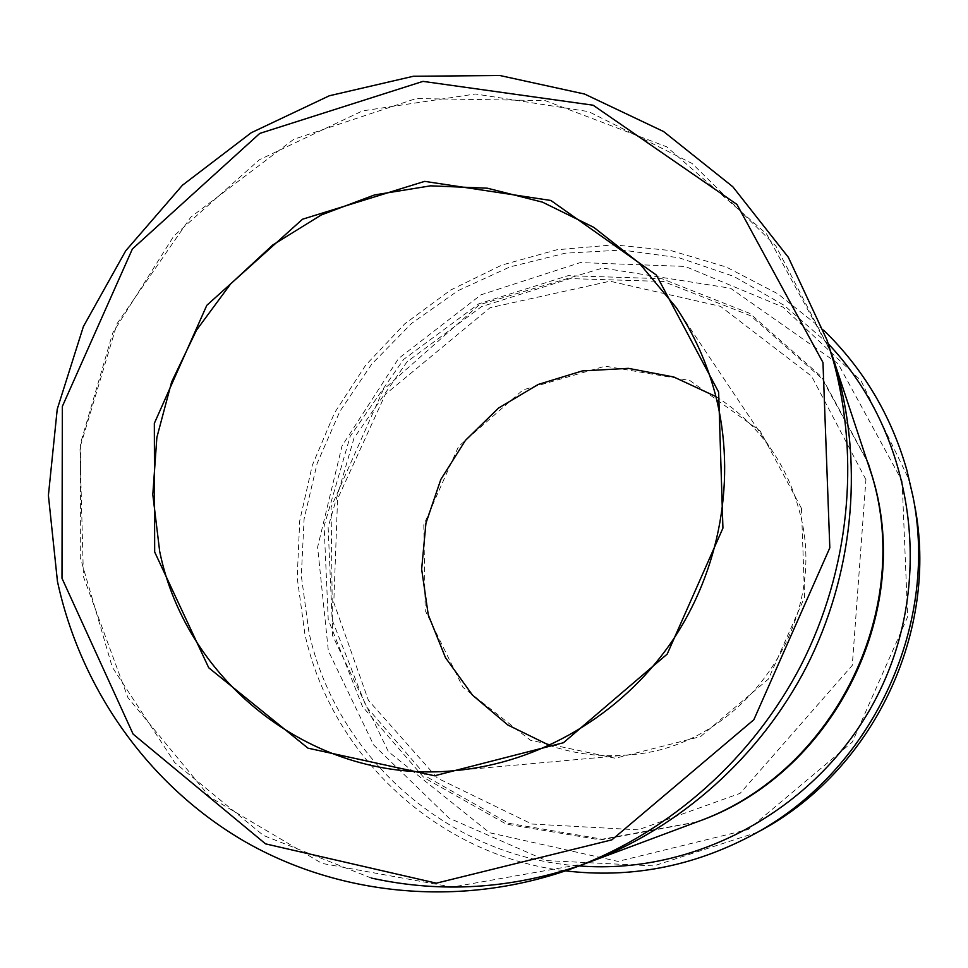 <?xml version="1.0" encoding="UTF-8"?>
<svg xmlns="http://www.w3.org/2000/svg" width="968" height="968" viewBox="0 0 968 968"><rect width="100%" height="100%" fill="white"/><g stroke="black" fill="none" stroke-linecap="round" stroke-linejoin="round"><path stroke-width="0.73" stroke-dasharray="4.84 3.63" d="M801.456 508.345L804.614 597.208L768.459 679.028L700.529 736.612L615.309 758.246L530.512 740.278L462.934 687.304L425.206 610.469L423.803 524.813L458.566 446.429L522.974 389.91L605.206 366.17L689.809 380.46L760.11 430.929L801.456 508.345M902.115 481.023L907.657 616.798L852.36 742.008L748.131 829.54L617.971 861.399L489.578 832.746L388.362 751.64L332.581 635.613L331.092 507.196L383.171 389.838L479.354 304.738L602.689 268.063L730.622 288.27L838.082 363.678L902.115 481.023M828.245 343.773L784.153 305.344L733.841 276.4L679.234 257.815L622.364 250.059L565.251 253.192L509.882 266.926L458.07 290.654L411.521 323.445L371.712 364.137L339.901 411.339L317.117 463.503L304.097 518.921L301.314 575.779L308.949 632.225C335.908 756.214 447.845 857.128 579.142 865.924M588.06 862.597L581.792 864.872M371.373 878.073L263.465 835.457L174.784 762.663L112.264 667.109L80.271 557.483L80.622 443.054L112.724 333.004L173.853 235.998L259.291 159.805L362.504 110.897L475.421 94.005L588.653 111.623L692.144 163.495L775.937 246.138L831.27 352.8L766.511 233.869L666.77 146.846L545.129 100.587L416.083 98.567L293.812 139.271L190.793 217.159L117.116 323.554L79.981 447.531L83.43 576.638L127.909 697.601L209.983 797.172L321.981 863.408L452.153 887.099L585.446 863.577M823.514 330.076L777.715 293.752L726.23 267.011L670.957 250.579L613.845 244.831L556.854 249.78L501.872 265.063L450.64 290.049L404.769 323.82L365.662 365.214L334.529 412.876L312.313 465.293L299.717 520.82L297.2 577.714L304.908 634.161C331.467 755.621 437.681 855.954 565.518 870.873M757.641 832.202L653.763 865.924L546.303 860.6L449.067 818.129L373.648 744.985L328.346 650.847L317.601 547.174L342.019 445.921L398.586 358.475L481.06 294.792L580.352 262.582L685.175 266.442L782.894 307.05L860.939 380.557L908.48 478.458L914.349 503.723M696.161 822.231L600.692 839.934L506.288 824.119L423.911 777.606L362.504 706.567L328.225 619.472L324.123 526.048L350.222 436.229L403.62 359.43L478.809 303.819L568.059 275.674L661.918 278.699L749.91 313.45L821.602 376.879L867.909 462.22M715.909 396.565C738.644 410.856 757.617 429.248 772.839 451.766C784.516 469.262 793.131 488.259 798.697 508.769C832.371 620.573 743.412 748.107 628.22 754.907C601.14 757.254 574.907 754.084 549.497 745.396M697.02 821.905L602.253 839.183L508.624 823.272L426.949 776.941L366.098 706.362L332.145 619.895L328.128 527.173L354.034 438.044L407.008 361.814L481.604 306.602L570.164 278.59L663.322 281.47L750.708 315.798L822.001 378.561L868.199 463.091M772.839 451.766L676.39 307.763M628.22 754.907L455.601 770.564M865.924 479.632L811.595 376.189L720.495 306.348L609.985 281.204L490.05 307.727L385.361 394.363L337.578 498.944L333.791 602.556L368.409 700.312L437.451 778.163L531.856 824.034L638.19 829.842L740.109 793.361L852.276 665.355L865.924 479.632"/><path stroke-width="1.45" d="M579.142 865.924C700.735 875.532 826.031 803.791 880.565 689.228C935.294 574.762 912.207 432.236 828.245 343.773M826.999 340.046L788.363 257.343L732.812 186.751L663.612 131.551L584.587 94.041L499.815 75.504L413.396 76.254L329.314 95.772L251.244 132.737L182.444 185.227L125.731 250.785L83.405 326.519L57.233 409.21L48.4 495.398L57.451 581.393C80.719 689.24 148.806 786.028 245.4 841.894C342.224 897.07 464.942 908.141 575.464 867.304C670.727 831.439 753.455 757.762 801.528 664.302C849.045 570.563 860.31 460.09 833.521 361.475L826.999 340.046L837.586 373.539C863.516 468.96 852.626 575.742 806.707 666.347C760.255 756.661 680.274 827.882 588.072 862.609L696.161 822.231C830.907 775.186 913.296 614.063 872.398 476.97L831.282 352.8L837.574 373.539C863.504 468.96 852.614 575.742 806.695 666.347C760.243 756.661 680.262 827.882 588.06 862.597L585.446 863.577M581.792 864.872C511.576 889.035 441.432 893.44 371.373 878.073M154.674 552.002L208.725 667.775L307.981 748.167L434.559 775.779L563.436 742.734L667.194 654.102L722.927 528.129L718.631 392.088L656.377 275.069L550.877 200.473L424.674 181.367L302.536 219.216L206.801 305.319L154.335 423.355L154.674 552.002M61.988 578.283L133.112 734.107L265.547 843.866L436.35 883.179L611.849 839.861L753.842 719.744L829.818 547.827L822.969 362.504L736.938 204.405L593.118 105.21L423.004 81.373L259.775 133.415L132.398 248.957L62.351 406.403L61.988 578.283M565.518 870.873C630.144 878.508 691.987 866.808 751.047 835.759C870.111 773.638 939.589 627.99 912.957 496.354L906.895 470.266C891.25 415.562 863.456 368.832 823.514 330.076M912.957 496.354L914.349 503.723C940.122 631.184 872.918 772.04 757.641 832.202L751.047 835.759M715.207 393.843C706.87 362.722 693.935 334.021 676.39 307.763L639.098 262.981L593.795 227.359L542.479 202.155L487.352 188.203L430.627 185.832L374.555 194.931L321.255 214.969L272.686 245.049L230.614 283.939L196.516 330.149L171.638 381.949L156.864 437.451L152.811 494.612L159.672 551.324C186.497 683.88 316.246 784.963 455.601 770.564C539.406 762.796 620.452 715.461 670.679 643.248C720.555 570.793 737.047 476.946 715.207 393.843M549.497 745.396L507.789 724.971L472.469 695.109L445.486 657.659L428.267 614.861L421.649 569.184L425.944 523.192L440.827 479.45L465.463 440.355L498.508 408.085L538.172 384.477L582.264 370.938L628.353 368.348L673.788 377L715.909 396.565M868.199 463.091L872.955 478.628C913.683 615.14 831.355 775.525 697.02 821.905M588.06 862.597L575.464 867.304"/></g></svg>
